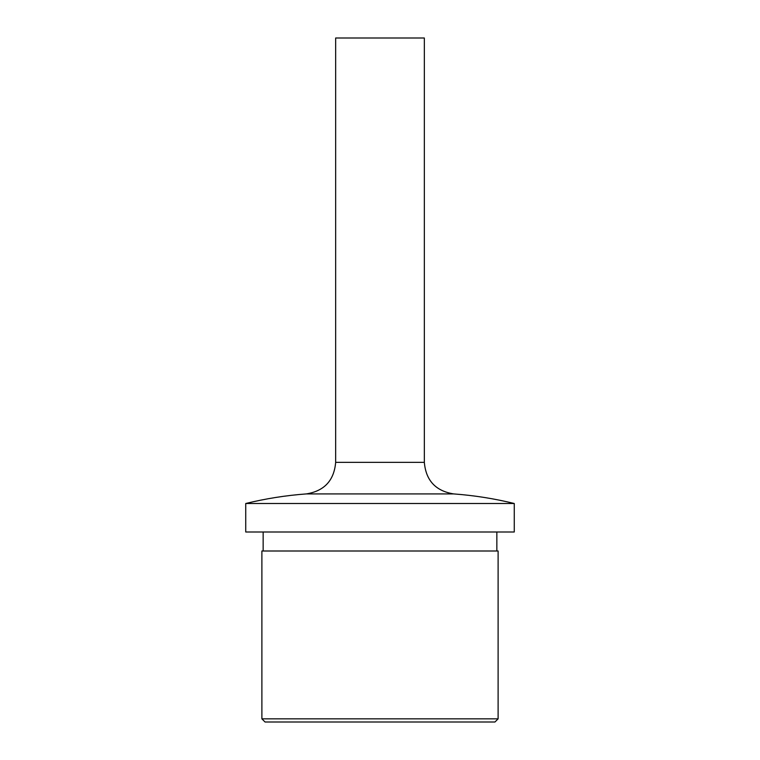 <?xml version="1.0" encoding="UTF-8"?>
<svg xmlns="http://www.w3.org/2000/svg" width="760" height="760" viewBox="0 0 760 760"><rect width="100%" height="100%" fill="white"/><g stroke="black" fill="none" stroke-linecap="round" stroke-linejoin="round"><path stroke-width="1.14" d="M335.663 462.337L424.337 462.337L424.337 38L335.663 38L335.663 462.337C334.106 480.491 324.32 491.017 306.327 493.914C285.865 495.425 265.667 498.617 245.737 503.5L245.737 532L514.264 532L514.264 503.5L245.737 503.5M498.113 551L261.887 551L261.887 718.836L498.113 718.836L498.113 551M498.113 718.836L494.95 722L265.05 722L261.887 718.836M424.337 462.337C425.894 480.491 435.68 491.017 453.673 493.914L306.327 493.914M453.673 493.914C474.135 495.425 494.332 498.617 514.264 503.5M496.85 532L496.85 551M263.15 532L263.15 551"/></g></svg>
